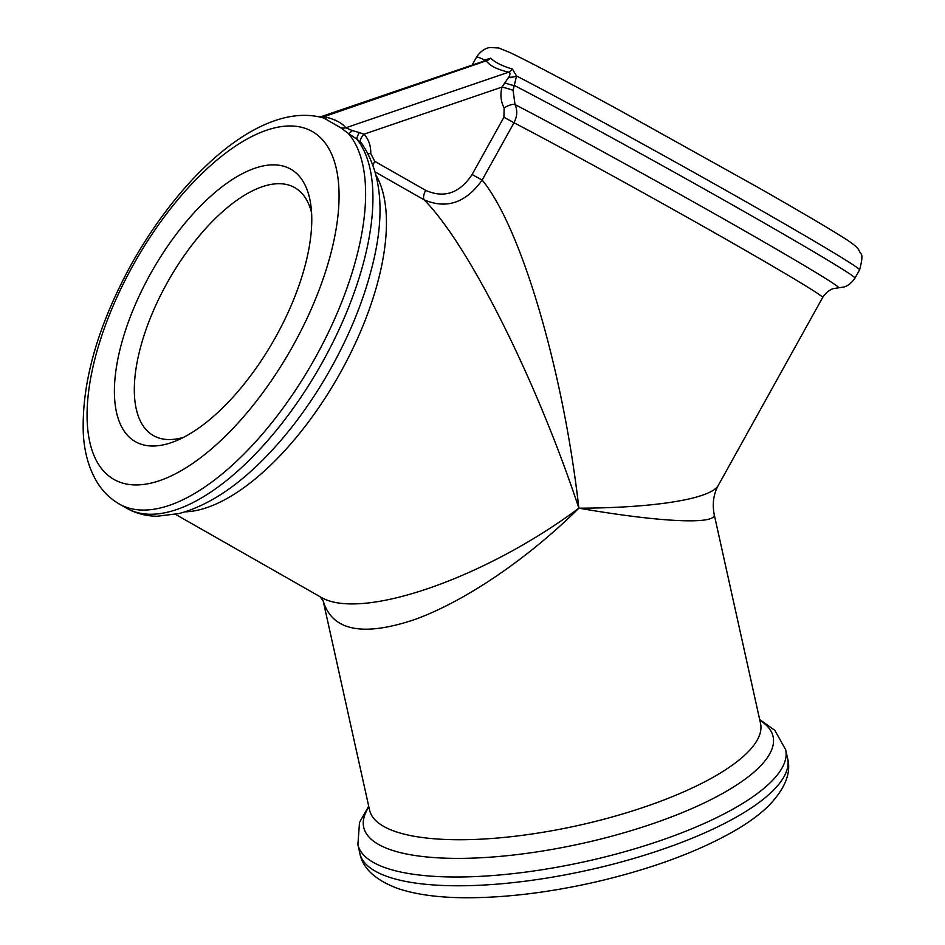 <?xml version="1.0" encoding="UTF-8"?>
<svg xmlns="http://www.w3.org/2000/svg" width="945" height="945" viewBox="0 0 945 945"><rect width="100%" height="100%" fill="white"/><g stroke="black" fill="none" stroke-linecap="round" stroke-linejoin="round"><path stroke-width="1.42" d="M320.071 596.697L323.19 600.925C332.144 630.87 362.809 637.024 415.198 619.377C465.448 601.067 528.019 558.566 578.872 508.186C563.244 370.251 521.026 227.036 482.151 180.058L472.098 174.53C459.601 193.264 444.138 198.544 425.711 190.37A9.426 4.205 -60.3 0 0 424.175 199.856C446.595 209.4 465.92 202.797 482.151 180.058L513.986 122.767C517.269 116.389 517.612 110.317 515.013 104.552L513.088 90.377L516.537 75.978L512.391 69.056C502.161 65.973 494.932 62.346 490.703 58.188L484.702 60.031L483.769 61.13M375.46 172.108L424.175 199.856C468.744 244.885 536.276 379.465 578.872 508.186C660.957 522.408 717.385 524.924 714.148 514.222C712.176 503.52 713.581 493.857 718.354 485.234C711.479 498.747 655.369 507.985 578.872 508.186C483.734 579.084 359.183 621.704 320.107 596.732L175.51 514.363M323.178 600.902L369.554 810.042A200.234 60.208 167.5 0 0 645.081 806.806A200.234 60.208 167.5 0 0 760.524 723.374L714.101 514.033M425.711 190.37L374.74 161.335L370.747 153.503A9.426 1.89 2.4 0 0 368.278 153.716M370.747 153.503C370.948 145.873 368.704 139.435 364.002 134.178A9.426 4.004 -43.2 0 0 360.777 142.376L361.77 143.557M485.175 60.657L486.155 60.834C489.982 65.878 497.519 69.646 508.753 72.163C510.394 72.623 510.394 74.277 508.753 77.124L501.96 87.094L364.002 134.178L359.265 132.572A9.426 1.984 -57.7 0 0 356.95 139.198L360.777 142.376M359.265 132.572L352.213 130.552A9.426 2.114 -54.4 0 1 348.292 133.399L356.95 139.198A219.075 97.843 119.7 0 1 310.066 383.15A219.075 97.843 119.7 0 1 126.677 508.245L119.353 504.063A219.075 97.843 -60.3 0 0 303.924 377.079A219.075 97.843 -60.3 0 0 348.292 133.399L340.625 127.693A9.426 8.918 -35.6 0 0 345.787 127.788C341.948 122.755 334.412 118.975 323.178 116.471A9.426 7.513 -77.9 0 1 319.847 117.003M352.213 130.552L345.787 127.788L508.753 72.163A9.426 7.513 102.1 0 0 512.391 69.056M323.875 118.066L340.625 127.693M490.703 58.188A9.426 8.918 144.4 0 1 486.155 60.834L324.312 116.578M484.442 60.905A9.426 5.658 41.9 0 0 484.702 60.031A219.075 4.678 -150.9 0 0 476.599 57.007L472.098 65.122M508.753 77.124A9.426 4.985 -178 0 0 516.537 75.978A219.075 4.678 -150.9 0 1 755.681 207.274A219.075 4.678 -150.9 0 1 859.619 269.798C862.301 259.851 862.62 254.37 860.576 253.366L858.792 250C857.847 248.192 855.036 245.027 845.421 238.884C829.71 228.832 800.391 211.574 757.477 187.122L618.94 109.939C566.02 81.105 529.72 61.98 510.052 52.589L498.724 47.982L489.959 47.522C489.38 47.604 482.482 48.124 476.599 57.007M505.032 82.817A9.426 2.055 -160.1 0 0 514.375 85.463A219.075 4.678 -150.9 0 1 728.3 202.561A219.075 4.678 -150.9 0 1 855.036 278.031C848.929 286.937 842.822 287.126 843.85 286.996L838.676 287.788A209.66 4.477 -150.9 0 0 722.346 218.189A209.66 4.477 -150.9 0 0 515.013 104.552A9.426 3.567 151.7 0 0 504.134 107.966L503.921 117.239L472.098 174.53M504.134 107.966C500.803 101.552 500.082 94.594 501.96 87.094A9.426 0.933 -164.9 0 1 513.088 90.377M275.822 336.763A156.846 70.048 -60.3 0 0 310.775 204.569A156.846 70.048 -60.3 0 0 152.263 270.695A156.846 70.048 -60.3 0 0 176.242 440.76A156.846 70.048 -60.3 0 0 275.822 336.763M183.684 437.287A142.707 63.74 119.7 0 1 153.48 435.621A142.707 63.74 119.7 0 1 167.064 283.039A142.707 63.74 119.7 0 1 294.745 187.618A142.707 63.74 119.7 0 1 311.578 212.743M503.921 117.239L513.986 122.767A200.234 4.276 29.1 0 1 708.809 229.517A200.234 4.276 29.1 0 1 822.717 297.403L718.377 485.222M374.74 161.335A9.426 4.205 -60.3 0 0 373.192 164.891M133.08 265.261A200.234 89.421 119.7 0 1 337.341 173.856A200.234 89.421 119.7 0 1 168.954 476.953A200.234 89.421 119.7 0 1 133.08 265.261M368.869 806.995A209.66 63.043 -12.5 0 0 582.049 843.46A209.66 63.043 -12.5 0 0 759.839 720.326M368.692 806.215L359.525 822.41L357.883 844.523A219.075 65.878 -12.5 0 0 586.03 861.415A219.075 65.878 -12.5 0 0 785.661 749.68L774.829 730.343L759.674 719.535M785.661 749.68L787.598 758.457A219.075 65.878 167.5 0 1 587.979 870.191A219.075 65.878 167.5 0 1 359.832 853.288L357.883 844.523M361.77 143.545C382.831 174.872 385.666 218.224 370.275 273.613A209.66 93.626 119.7 0 1 265.982 456.73C236.888 486.758 207.935 505.693 179.125 513.537L157.224 516.242C146.203 516.135 136.021 513.466 126.677 508.245M185.102 511.836A200.234 89.421 -60.3 0 0 338.18 376.594A200.234 89.421 -60.3 0 0 376.429 175.935M324.265 118.184L326.072 118.763C265.592 98.705 184.228 169.84 131.261 264.458C97.595 326.143 81.601 382.441 83.29 433.33C84.282 452.135 88.842 468.354 96.957 481.985C102.662 491.353 110.128 498.712 119.353 504.063M318.441 116.743L322.139 116.306L485.009 60.704M859.619 269.798L855.036 278.031M822.717 297.403C828.718 288.65 834.648 288.449 833.644 288.579L838.676 287.788M787.598 758.457C791.473 773.057 784.964 789.028 768.096 806.38C759.52 814.59 748.794 822.481 735.907 830.053C698.001 851.918 650.396 869.424 593.07 882.559C547.663 892.682 505.516 897.738 466.641 897.75C438.988 897.715 415.965 894.596 397.585 888.406C375.283 880.019 362.691 868.313 359.832 853.288"/></g></svg>

